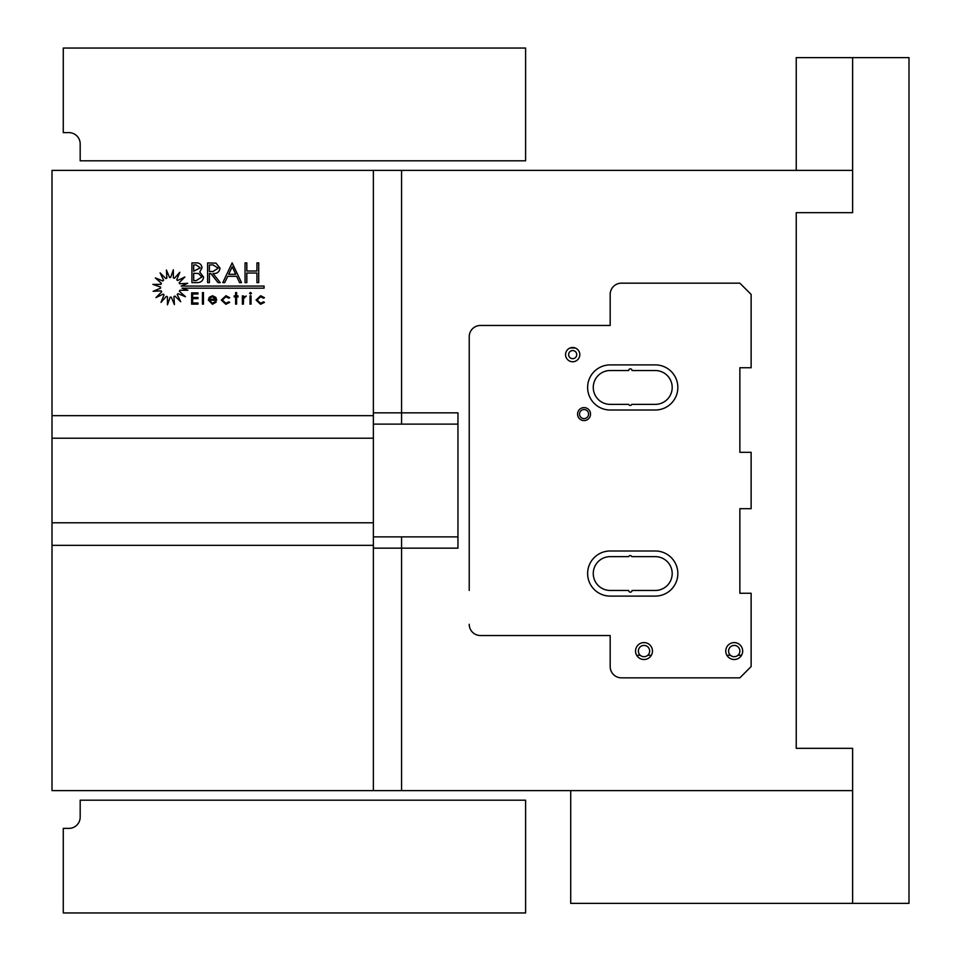 <?xml version="1.0" encoding="UTF-8"?>
<svg xmlns="http://www.w3.org/2000/svg" width="961" height="961" viewBox="0 0 961 961"><rect width="100%" height="100%" fill="white"/><g stroke="black" fill="none" stroke-linecap="round" stroke-linejoin="round"><path stroke-width="1.44" d="M525.607 160.811L80.183 160.811L80.183 143.898A11.28 11.28 0 0 0 68.916 132.618L63.27 132.618L63.27 48.05L525.607 48.05L525.607 160.811M68.916 132.618A11.28 11.28 0 0 1 80.183 143.898A11.28 11.28 0 0 0 68.916 132.618M80.183 817.102A11.28 11.28 0 0 1 68.916 828.382L63.27 828.382L63.27 912.95L525.607 912.95L525.607 800.189L80.183 800.189L80.183 817.102A11.28 11.28 0 0 1 68.916 828.382A11.28 11.28 0 0 0 80.183 817.102M728.582 651.053A5.634 5.634 0 0 0 734.216 656.699A5.634 5.634 0 0 0 739.862 651.053A5.634 5.634 0 0 0 734.216 645.42A5.634 5.634 0 0 0 728.582 651.053M742.673 651.053A8.457 8.457 0 0 0 734.216 642.597A8.457 8.457 0 0 0 725.759 651.053A8.457 8.457 0 0 0 734.216 659.51A8.457 8.457 0 0 0 742.673 651.053M638.368 651.053A5.634 5.634 0 0 0 644.002 656.699A5.634 5.634 0 0 0 649.648 651.053A5.634 5.634 0 0 0 644.002 645.42A5.634 5.634 0 0 0 638.368 651.053M652.471 651.053A8.457 8.457 0 0 0 644.002 642.597A8.457 8.457 0 0 0 635.545 651.053A8.457 8.457 0 0 0 644.002 659.51A8.457 8.457 0 0 0 652.471 651.053M579.519 414.083A4.529 4.529 0 0 0 584.048 418.612A4.529 4.529 0 0 0 588.576 414.083A4.529 4.529 0 0 0 584.048 409.554A4.529 4.529 0 0 0 579.519 414.083M590.534 414.083A6.475 6.475 0 0 0 584.048 407.608A6.475 6.475 0 0 0 577.573 414.083A6.475 6.475 0 0 0 584.048 420.57A6.475 6.475 0 0 0 590.534 414.083M568.636 354.621A4.048 4.048 0 0 0 572.684 358.669A4.048 4.048 0 0 0 576.744 354.621A4.048 4.048 0 0 0 572.684 350.573A4.048 4.048 0 0 0 568.636 354.621M579.819 354.621A7.123 7.123 0 0 0 572.684 347.498A7.123 7.123 0 0 0 565.561 354.621A7.123 7.123 0 0 0 572.684 361.756A7.123 7.123 0 0 0 579.819 354.621M610.175 556.635A16.914 16.914 0 0 0 593.261 573.549A16.914 16.914 0 0 0 610.175 590.462L628.674 590.462A1.694 1.694 0 0 0 630.368 592.156A1.694 1.694 0 0 0 632.062 590.462L655.282 590.462A16.914 16.914 0 0 0 672.195 573.549A16.914 16.914 0 0 0 655.282 556.635L631.809 556.635A1.694 1.694 0 0 0 628.674 556.635L610.175 556.635M587.627 573.549A22.547 22.547 0 0 0 610.175 596.096L655.282 596.096A22.547 22.547 0 0 0 677.841 573.549A22.547 22.547 0 0 0 655.282 550.989L610.175 550.989A22.547 22.547 0 0 0 587.627 573.549M610.175 370.538A16.914 16.914 0 0 0 593.261 387.451A16.914 16.914 0 0 0 610.175 404.365L628.674 404.365A1.694 1.694 0 0 0 631.809 404.365L655.282 404.365A16.914 16.914 0 0 0 672.195 387.451A16.914 16.914 0 0 0 655.282 370.538L632.062 370.538A1.694 1.694 0 0 0 630.368 368.844A1.694 1.694 0 0 0 628.674 370.538L610.175 370.538M587.627 387.451A22.547 22.547 0 0 0 610.175 410.011L655.282 410.011A22.547 22.547 0 0 0 677.841 387.451A22.547 22.547 0 0 0 655.282 364.904L610.175 364.904A22.547 22.547 0 0 0 587.627 387.451M852.623 170.397L52.002 170.397L52.002 415.657L373.373 415.657M796.237 170.397L796.237 57.636L852.623 57.636L852.623 212.681L796.237 212.681L796.237 748.319L852.623 748.319L852.623 903.364L570.714 903.364L570.714 790.603M469.22 624.278A11.28 11.28 0 0 0 480.5 635.545L610.175 635.545L610.175 666.562A11.28 11.28 0 0 0 621.455 677.841L739.862 677.841L751.13 666.562L751.13 593.261L739.862 593.261L739.862 508.693L751.13 508.693L751.13 452.307L739.862 452.307L739.862 367.739L751.13 367.739L751.13 294.438L739.862 283.159L621.455 283.159A11.28 11.28 0 0 0 610.175 294.438L610.175 325.455L480.5 325.455A11.28 11.28 0 0 0 469.22 336.722L469.22 590.45M480.5 635.545L610.175 635.545L610.175 666.562M469.22 336.722L469.22 364.916M469.22 393.109L469.22 562.257M852.623 790.603L401.566 790.603L401.566 548.154L373.373 548.154L373.373 790.603L52.002 790.603L52.002 415.657M373.373 170.397L373.373 412.846L401.566 412.846L401.566 170.397M373.373 548.154L373.373 536.887L457.953 536.887L457.953 412.846L401.566 412.846L401.566 424.113M373.373 545.343L52.002 545.343M373.373 790.603L401.566 790.603M373.373 438.216L52.002 438.216M373.373 522.784L52.002 522.784M457.953 424.113L373.373 424.113L373.373 536.887M373.373 424.113L373.373 412.846M401.566 536.887L401.566 548.154L457.953 548.154L457.953 536.887M610.175 294.438L610.175 325.455L480.5 325.455M739.862 283.159L621.455 283.159M570.041 348.002L575.339 348.002M741.544 655.282L737.952 655.282M730.492 655.282L726.9 655.282M651.33 655.282L647.738 655.282M640.278 655.282L636.687 655.282M852.623 57.636L908.998 57.636L908.998 903.364L852.623 903.364M193.69 264.936L193.69 271.254L200.272 267.831L196.092 264.936L193.69 264.936M191.924 282.642L191.924 262.906L195.768 262.906C199.432 262.689 201.522 264.311 202.038 267.795L199.756 271.999L203.564 277.044C203.107 280.684 201.005 282.546 197.257 282.642L191.924 282.642M193.69 273.284L193.69 280.612L196.212 280.612L201.786 277.044L198.555 273.513L193.69 273.284M207.612 282.642L207.612 262.906L216.033 263.17L220.009 268.179C219.42 272.011 217.078 273.789 213.006 273.537L220.261 282.642L218.063 282.642L210.819 273.537L209.378 273.537L209.378 282.642L207.612 282.642M209.378 264.936L209.378 271.507L212.994 271.531L218.231 268.179L213.078 264.936L209.378 264.936M232.142 262.906L241.511 282.642L239.577 282.642L236.67 276.312L227.721 276.312L224.718 282.642L222.784 282.642L232.142 262.906M232.25 266.75L228.682 274.293L235.733 274.293L232.25 266.75M245.055 282.642L245.055 262.906L246.821 262.906L246.821 271.002L256.935 271.002L256.935 262.906L258.713 262.906L258.713 282.642L256.935 282.642L256.935 273.02L246.821 273.02L246.821 282.642L245.055 282.642M191.635 304.132L191.635 292.865L197.99 292.865L197.99 294.018L192.644 294.018L192.644 297.49L197.99 297.49L197.99 298.643L192.644 298.643L192.644 302.979L197.99 302.979L197.99 304.132L191.635 304.132M202.447 304.132L202.447 292.576L203.456 292.576L203.456 304.132L202.447 304.132M212.369 303.268L215.396 301.538L216.297 302.006L212.489 304.277L208.345 300.036L209.294 297.285L212.513 295.748L215.829 297.369L216.73 300.228L209.354 300.228L212.369 303.268M209.462 299.219L215.72 299.219L212.573 296.769L210.447 297.538L209.462 299.219M225.943 295.748L229.715 297.682L228.862 298.21L225.871 296.769L222.339 300L225.871 303.268L228.862 301.826L229.715 302.379L225.859 304.277L221.33 300.084L225.943 295.748M235.613 295.892L235.613 292.576L236.622 292.576L236.622 295.892L238.064 295.892L238.064 296.913L236.622 296.913L236.622 304.132L235.613 304.132L235.613 296.913L234.172 296.913L234.172 295.892L235.613 295.892M242.376 304.132L242.376 295.892L243.385 295.892L243.385 297.105L246.28 296.036L243.565 298.535L243.385 304.132L242.376 304.132M249.572 293.297L250.509 292.432L251.458 293.297L250.509 294.162L249.572 293.297M250.016 304.132L250.016 295.892L251.025 295.892L251.025 304.132L250.016 304.132M260.671 295.748L264.443 297.682L263.59 298.21L260.587 296.769L257.067 300L260.599 303.268L263.59 301.826L264.443 302.379L260.587 304.277L256.058 300.084L260.671 295.748M177.557 280.516A9.862 9.862 0 0 0 176.74 279.759L179.815 272.251L174.421 278.294A9.862 9.862 0 0 0 173.364 277.897L173.34 269.789L170.662 277.453A9.862 9.862 0 0 0 169.544 277.477L166.409 270.005L166.866 278.101A9.862 9.862 0 0 0 165.845 278.558L160.091 272.852L163.61 280.156A9.862 9.862 0 0 0 162.841 280.972L155.346 277.897L161.388 283.303A9.862 9.862 0 0 0 160.992 284.348L152.883 284.384L160.535 287.051A9.862 9.862 0 0 0 160.571 288.168L153.099 291.303L161.196 290.847A9.862 9.862 0 0 0 161.652 291.868L155.946 297.622L163.25 294.102A9.862 9.862 0 0 0 164.067 294.871L160.992 302.379L166.385 296.324A9.862 9.862 0 0 0 167.43 296.721L167.466 304.829L170.145 297.177A9.862 9.862 0 0 0 171.262 297.141L174.397 304.613L173.941 296.529A9.862 9.862 0 0 0 174.962 296.06L180.716 301.766L177.196 294.474A9.862 9.862 0 0 0 177.965 293.658L185.461 296.721L179.419 291.327A9.862 9.862 0 0 0 179.815 290.282L187.924 290.246L181.989 288.168L264.071 288.168L264.071 286.078L181.124 286.078L187.707 283.315L179.611 283.771A9.862 9.862 0 0 0 179.154 282.75L184.86 276.996L177.557 280.516"/></g></svg>
